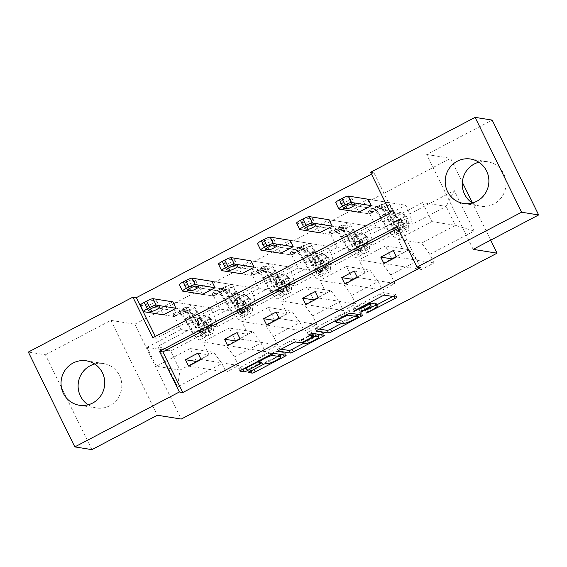 <?xml version="1.0" encoding="UTF-8"?>
<svg xmlns="http://www.w3.org/2000/svg" width="567" height="567" viewBox="0 0 567 567"><rect width="100%" height="100%" fill="white"/><g stroke="black" fill="none" stroke-linecap="round" stroke-linejoin="round"><path stroke-width="0.43" stroke-dasharray="2.83 2.13" d="M376.056 303.416A9.058 1.276 153.9 0 1 370.067 307.746L365.375 310.468L367.622 309.667L376.764 304.869M392.747 296.47L393.739 295.953A2.828 0.397 153.9 0 0 395.61 294.599A2.828 0.397 153.9 0 0 395.525 294.549L383.462 292.622A2.828 0.397 153.9 0 0 380.337 293.805L354.219 307.527L352.965 308.505L358.535 305.904L359.542 307.952M358.535 305.904A9.058 1.276 153.9 0 1 368.55 302.112L369.556 302.275A9.058 1.276 153.9 0 1 369.819 302.417A9.058 1.276 153.9 0 1 363.83 306.747L359.138 309.469L364.772 306.896L365.772 308.944M94.682 364A22.489 21.837 99.1 0 1 103.506 363.553A22.489 21.837 99.1 0 1 121.558 382.179A22.489 21.837 99.1 0 1 109.75 405.759A22.489 21.837 99.1 0 1 96.404 407.971A22.489 21.837 99.1 0 1 88.161 404.795M478.839 162.205A22.489 21.837 99.1 0 1 487.663 161.758A22.489 21.837 99.1 0 1 505.714 180.384A22.489 21.837 99.1 0 1 493.907 203.964A22.489 21.837 99.1 0 1 480.561 206.175A22.489 21.837 99.1 0 1 472.318 203M91.889 449.631L45.417 354.779L28.35 352.05M196.501 361.477L190.158 348.528L213.78 352.305L179.973 370.067L177.599 386.814L221.924 363.532L226.127 372.122L188.584 366.112M190.158 348.528L156.35 366.289L179.973 370.067L170.681 351.093L204.489 333.339L180.866 329.555L174.523 316.613L163.466 314.841L160.326 308.434L172.843 301.857L210.392 307.86L214.602 316.45L241.145 302.509L236.935 293.919L249.459 287.341L253.669 295.931L280.211 281.983L276.001 273.393L288.525 266.816L292.735 275.406L319.278 261.465L315.068 252.875L327.591 246.298L331.801 254.888L358.344 240.94L354.141 232.35L366.658 225.772L370.868 234.362L397.41 220.421L393.207 211.831L405.724 205.254L409.934 213.844L454.259 190.555L446.151 206.395L455.443 225.361L421.635 243.123L429.779 254.349L433.982 262.939L421.465 269.516L383.916 263.506M213.78 352.305L221.924 363.532M45.417 354.779L110.905 320.376L134.797 324.204L181.27 419.056M134.797 324.204L450.588 158.321L462.339 182.298M490.675 240.153L472.46 202.958M235.567 340.951L229.224 328.01L252.847 331.787L226.304 345.728L234.44 356.955L238.65 365.545L226.127 372.122M234.44 356.955L260.99 343.014L265.193 351.597L227.65 345.594M274.634 320.433L268.29 307.484L291.913 311.262L265.37 325.21L273.507 336.437L277.717 345.019L265.193 351.597M273.507 336.437L300.056 322.488L304.259 331.078L266.717 325.068M313.7 299.908L307.357 286.966L330.979 290.743L304.436 304.685L312.58 315.911L316.783 324.501L304.259 331.078M312.58 315.911L339.123 301.97L343.333 310.56L305.783 304.55M352.766 279.389L346.423 266.44L370.045 270.218L343.503 284.166L351.646 295.393L355.849 303.983L343.333 310.56M351.646 295.393L378.189 281.445L382.399 290.035L344.849 284.032M391.832 258.864L385.489 245.922L409.112 249.7L382.569 263.641L390.713 274.867L394.916 283.457L382.399 290.035M390.713 274.867L417.255 260.926L421.465 269.516M429.779 254.349L474.104 231.067L454.259 190.555M210.392 307.86L197.869 314.437L202.079 323.027L157.754 346.309L177.599 386.814M219.932 309.036L193.39 322.977L217.005 326.762L243.555 312.814L219.932 309.036L213.589 296.087L202.532 294.323L199.393 287.908L211.909 281.331L249.459 287.341M298.065 267.993L271.522 281.934L295.138 285.718L321.687 271.77L298.065 267.993L291.721 255.044L280.665 253.279L277.525 246.865L290.042 240.288L327.591 246.298M376.197 226.949L349.655 240.897L373.277 244.675L399.82 230.726L376.197 226.949L369.854 214L358.798 212.235L355.658 205.821L368.181 199.244L405.724 205.254M155.315 336.444L156.223 338.308L393.881 213.468L373.972 172.836L371.47 174.147M337.131 247.474L310.588 261.415L334.204 265.193L360.754 251.252L337.131 247.474L330.788 234.525L319.731 232.753L316.592 226.346L329.108 219.769L366.658 225.772M258.999 288.511L232.456 302.459L256.071 306.237L282.621 292.296L258.999 288.511L252.655 275.569L241.599 273.797L238.459 267.39L250.975 260.813L288.525 266.816M217.005 326.762L214.602 316.45M243.555 312.814L241.145 302.509M229.224 328.01L202.681 341.951L226.304 345.728M252.847 331.787L260.99 343.014M256.071 306.237L253.669 295.931M282.621 292.296L280.211 281.983M268.29 307.484L241.748 321.432L265.37 325.21M291.913 311.262L300.056 322.488M295.138 285.718L292.735 275.406M321.687 271.77L319.278 261.465M307.357 286.966L280.814 300.907L304.436 304.685M330.979 290.743L339.123 301.97M334.204 265.193L331.801 254.888M360.754 251.252L358.344 240.94M346.423 266.44L319.88 280.389L343.503 284.166M370.045 270.218L378.189 281.445M373.277 244.675L370.868 234.362M399.82 230.726L397.41 220.421M385.489 245.922L358.946 259.863L382.569 263.641M409.112 249.7L417.255 260.926M412.344 224.149L388.721 220.372L422.528 202.61L446.151 206.395L412.344 224.149L409.934 213.844M373.972 172.836L370.563 172.29M473.161 249.352L426.696 154.493L492.177 120.098M426.696 154.493L450.588 158.321M156.35 366.289L147.059 347.316L170.681 351.093L157.754 346.309M422.528 202.61L431.82 221.584L398.013 239.345L421.635 243.123M431.82 221.584L455.443 225.361L474.104 231.067M147.059 347.316L180.866 329.555M193.39 322.977L187.046 310.036L174.523 316.613M232.456 302.459L226.113 289.51L213.589 296.087M271.522 281.934L265.179 268.992L252.655 275.569M310.588 261.415L304.245 248.466L291.721 255.044M349.655 240.897L343.311 227.948L330.788 234.525M388.721 220.372L382.378 207.423L369.854 214M393.3 250.522L404.356 252.287L398.013 239.345M404.356 252.287L396.248 256.546M354.233 271.04L365.29 272.812L358.946 259.863M365.29 272.812L357.182 277.072M315.16 291.566L326.223 293.33L319.88 280.389M326.223 293.33L318.115 297.59M276.094 312.084L287.157 313.856L280.814 300.907M287.157 313.856L279.049 318.115M237.027 332.609L248.091 334.374L241.748 321.432M248.091 334.374L239.983 338.634M197.961 353.128L209.025 354.899L202.681 341.951M209.025 354.899L200.916 359.159M420.445 267.688L400.536 227.055L398.034 228.366M400.536 227.055L397.12 226.509M393.881 213.468L390.465 212.923M156.223 338.308L152.814 337.762M204.489 333.339L202.079 323.027M355.658 205.821L393.207 211.831M382.378 207.423L371.321 205.658L381.541 207.295L381.222 205.906A6.265 1.212 -117.7 0 1 381.286 204.467A6.265 1.212 -117.7 0 1 381.471 204.446L388.792 205.615A6.776 1.311 62.3 0 1 392.492 210.272L395.44 215.552A22.056 4.281 -117.7 0 0 408.148 230.62L403.392 233.115A22.056 4.281 -117.7 0 1 390.677 218.047L395.44 215.552M433.982 262.939L396.439 256.929M316.592 226.346L354.141 232.35M343.311 227.948L332.248 226.176L342.475 227.814L342.156 226.431A6.265 1.212 -117.7 0 1 342.22 224.993A6.265 1.212 -117.7 0 1 342.404 224.964L349.726 226.141A6.776 1.311 62.3 0 1 353.425 230.79L356.374 236.07A22.056 4.281 -117.7 0 0 369.082 251.138L364.326 253.64A22.056 4.281 -117.7 0 1 351.611 238.572L356.374 236.07M394.916 283.457L357.373 277.454M277.525 246.865L315.068 252.875M304.245 248.466L293.182 246.702L303.409 248.332L303.09 246.95A6.265 1.212 -117.7 0 1 303.154 245.511A6.265 1.212 -117.7 0 1 303.338 245.49L310.659 246.659A6.776 1.311 62.3 0 1 314.359 251.316L317.307 256.589A22.056 4.281 -117.7 0 0 330.015 271.657L325.252 274.159A22.056 4.281 -117.7 0 1 312.545 259.091L317.307 256.589M355.849 303.983L318.3 297.973M238.459 267.39L276.001 273.393M265.179 268.992L254.115 267.22L264.342 268.857L264.024 267.475A6.265 1.212 -117.7 0 1 264.087 266.036A6.265 1.212 -117.7 0 1 264.272 266.008L271.593 267.177A6.776 1.311 62.3 0 1 275.293 271.834L278.234 277.114A22.056 4.281 -117.7 0 0 290.949 292.182L286.186 294.684A22.056 4.281 -117.7 0 1 273.478 279.616L278.234 277.114M316.783 324.501L279.233 318.491M199.393 287.908L236.935 293.919M226.113 289.51L215.049 287.745L225.276 289.376L224.957 287.993A6.265 1.212 -117.7 0 1 225.021 286.555A6.265 1.212 -117.7 0 1 225.205 286.533L232.527 287.703A6.776 1.311 62.3 0 1 236.226 292.359L239.168 297.632A22.056 4.281 -117.7 0 0 251.883 312.7L247.12 315.202A22.056 4.281 -117.7 0 1 234.412 300.134L239.168 297.632M277.717 345.019L240.167 339.016M160.326 308.434L197.869 314.437M187.046 310.036L175.983 308.264L186.21 309.901L185.891 308.519A6.265 1.212 -117.7 0 1 185.955 307.08A6.265 1.212 -117.7 0 1 186.139 307.052L193.453 308.221A6.776 1.311 62.3 0 1 197.16 312.878L200.101 318.158A22.056 4.281 -117.7 0 0 212.816 333.226L208.054 335.728A22.056 4.281 -117.7 0 1 195.346 320.66L200.101 318.158M238.65 365.545L201.101 359.535M110.905 320.376L157.371 415.235M370.683 304.181A9.058 1.276 153.9 0 0 364.772 306.896M358.457 314.479L359.45 313.962A2.828 0.397 153.9 0 0 361.321 312.608A2.828 0.397 153.9 0 0 361.236 312.566L349.173 310.638A2.828 0.397 153.9 0 0 346.047 311.822L317.038 327.053A2.828 0.397 153.9 0 0 315.167 328.406A2.828 0.397 153.9 0 0 315.252 328.456L319.285 329.101M341.866 323.197L357.465 315.004M357.09 314.267L346.472 312.559L340.717 315.259A9.058 1.276 153.9 0 0 334.728 319.59A9.058 1.276 153.9 0 0 334.998 319.738L342.234 320.894A9.058 1.276 153.9 0 0 352.242 317.109L357.104 314.352M312.445 333.318A2.828 0.397 153.9 0 0 312.403 333.304L307.25 332.453L310.751 330.681L323.013 332.645A2.828 0.397 153.9 0 1 323.098 332.687A2.828 0.397 153.9 0 1 321.227 334.041L320.235 334.558M318.342 335.558L303.643 343.276M281.062 349.18L277.029 348.535L278.213 350.959M312.488 333.346A2.828 0.397 153.9 0 1 310.61 334.7L302.381 339.031A2.828 0.397 153.9 0 1 299.248 340.214L294.358 339.427A2.828 0.397 153.9 0 0 291.232 340.611L278.815 347.132A2.828 0.397 153.9 0 0 276.944 348.485A2.828 0.397 153.9 0 0 277.029 348.535M312.906 334.204A2.828 0.397 153.9 0 0 311.552 334.849L303.317 339.179A2.828 0.397 153.9 0 0 301.446 340.533A2.828 0.397 153.9 0 0 301.531 340.576L304.323 341.022A7.569 1.07 153.9 0 0 312.041 338.194A7.569 1.07 153.9 0 0 317.704 334.239M317.548 334.133A7.569 1.07 153.9 0 0 317.477 334.119L314.678 333.665A2.828 0.397 153.9 0 0 314.621 333.665M279.51 354.325A7.569 1.07 153.9 0 1 273.847 358.28A7.569 1.07 153.9 0 1 266.136 361.108L264.81 360.895A2.828 0.397 153.9 0 0 261.685 362.079L249.267 368.6A2.828 0.397 153.9 0 0 247.396 369.953A2.828 0.397 153.9 0 0 247.481 370.003L250.869 370.542A2.828 0.397 153.9 0 0 253.371 369.67M279.361 354.219A7.569 1.07 153.9 0 0 279.29 354.198L271.345 352.929A7.569 1.07 153.9 0 0 263.634 355.757A7.569 1.07 153.9 0 0 257.971 359.712A7.569 1.07 153.9 0 0 258.198 359.839L259.452 362.398M258.786 361.37A2.828 0.397 153.9 0 0 260.303 360.208A2.828 0.397 153.9 0 0 260.225 360.165L258.198 359.839M282.012 354.637L283.004 354.12A2.828 0.397 153.9 0 0 284.875 352.766A2.828 0.397 153.9 0 0 284.79 352.724L272.727 350.796A2.828 0.397 153.9 0 0 269.601 351.979L240.592 367.21A2.828 0.397 153.9 0 0 238.721 368.564A2.828 0.397 153.9 0 0 238.806 368.614L242.839 369.259M263.563 364.333L280.148 355.622M393.774 216.233L392.888 216.091L392.896 222.533L393.781 222.675L393.774 216.233L401.287 212.285L406.305 216.098L405.419 215.956A3.891 0.758 -117.7 0 1 406.355 218.656L406.936 225.078A18.307 3.551 -117.7 0 1 406.404 227.296A18.307 3.551 -117.7 0 1 395.851 214.794L391.095 217.289L388.154 212.008A10.525 2.041 62.3 0 0 382.399 204.786L381.293 204.609L379.38 205.332L378.239 206.154L379.394 206.36A10.525 2.041 -117.7 0 1 385.149 213.589L388.09 218.869L383.335 221.371L380.393 216.091A10.525 2.041 62.3 0 0 374.638 208.862L335.848 202.653A5.769 0.815 -26.1 0 1 335.678 202.561M393.781 222.675A7.64 1.481 -117.7 0 1 395.688 228.097L396.269 234.525A22.056 4.281 -117.7 0 1 395.624 237.197A22.056 4.281 -117.7 0 1 382.916 222.129L387.672 219.627L384.731 214.347A6.776 1.311 62.3 0 0 381.024 209.691L379.869 209.492L381.01 208.663L382.923 207.94L384.029 208.117A6.776 1.311 -117.7 0 1 387.736 212.767L390.677 218.047M406.305 216.098A7.64 1.481 -117.7 0 1 408.212 221.52L408.786 227.948A22.056 4.281 -117.7 0 1 408.148 230.62M395.851 214.794L392.91 209.514A10.525 2.041 62.3 0 0 387.155 202.284L368.181 199.244M392.896 222.533A3.891 0.758 -117.7 0 1 393.838 225.234L394.412 231.655A18.307 3.551 -117.7 0 1 393.881 233.873A18.307 3.551 -117.7 0 1 383.335 221.371M382.916 222.129L379.975 216.849A6.776 1.311 62.3 0 0 376.268 212.193L368.947 211.023A6.265 1.212 62.3 0 0 368.763 211.044A6.265 1.212 62.3 0 0 368.699 212.483L369.025 213.872L358.798 212.235M392.888 216.091L400.401 212.143L401.287 212.285M405.419 215.956L400.401 212.143M387.672 219.627A22.056 4.281 62.3 0 0 400.387 234.695A22.056 4.281 62.3 0 0 401.025 232.023L400.444 225.595A7.64 1.481 62.3 0 0 399.402 222.087L399.537 220.428L400.394 219.698L401.486 219.656L402.407 220.506A7.64 1.481 -117.7 0 1 403.449 224.022L404.03 230.443A22.056 4.281 -117.7 0 1 403.392 233.115M391.095 217.289A18.307 3.551 62.3 0 0 401.649 229.798A18.307 3.551 62.3 0 0 402.18 227.58L401.599 221.151A3.891 0.758 62.3 0 0 401.422 220.35L400.352 219.457L398.417 221.924A3.891 0.758 -117.7 0 1 398.594 222.732L399.175 229.16A18.307 3.551 -117.7 0 1 398.644 231.379A18.307 3.551 -117.7 0 1 388.09 218.869M348.57 197.656A4.614 0.652 153.9 0 0 343.871 199.378A4.614 0.652 153.9 0 0 340.42 201.788A4.614 0.652 153.9 0 0 340.554 201.866L343.836 202.391A4.614 0.652 153.9 0 0 348.535 200.661A4.614 0.652 153.9 0 0 351.987 198.252A4.614 0.652 153.9 0 0 351.845 198.181L348.57 197.656L351.71 204.063M369.025 213.872L381.541 207.295M354.708 236.751L353.822 236.609L353.829 243.052L354.715 243.193L354.708 236.751L362.221 232.81L367.239 236.616L366.353 236.474A3.891 0.758 -117.7 0 1 367.288 239.175L367.87 245.603A18.307 3.551 -117.7 0 1 367.338 247.822A18.307 3.551 -117.7 0 1 356.785 235.312L352.029 237.814L349.088 232.534A10.525 2.041 62.3 0 0 343.333 225.305L342.227 225.127L340.313 225.85L339.172 226.68L340.328 226.885A10.525 2.041 -117.7 0 1 346.083 234.114L349.024 239.387L344.268 241.889L341.32 236.609A10.525 2.041 62.3 0 0 335.572 229.38L296.782 223.178A5.769 0.815 -26.1 0 1 296.605 223.086M354.715 243.193A7.64 1.481 -117.7 0 1 356.622 248.615L357.196 255.044A22.056 4.281 -117.7 0 1 356.558 257.716A22.056 4.281 -117.7 0 1 343.85 242.648L348.606 240.146L345.664 234.873A6.776 1.311 62.3 0 0 341.958 230.216L340.802 230.011L341.944 229.181L343.857 228.458L344.963 228.636A6.776 1.311 -117.7 0 1 348.67 233.292L351.611 238.572M367.239 236.616A7.64 1.481 -117.7 0 1 369.145 242.038L369.719 248.466A22.056 4.281 -117.7 0 1 369.082 251.138M356.785 235.312L353.843 230.032A10.525 2.041 62.3 0 0 348.088 222.803L329.108 219.769M353.829 243.052A3.891 0.758 -117.7 0 1 354.772 245.752L355.346 252.18A18.307 3.551 -117.7 0 1 354.814 254.399A18.307 3.551 -117.7 0 1 344.268 241.889M343.85 242.648L340.909 237.367A6.776 1.311 62.3 0 0 337.202 232.718L329.881 231.542A6.265 1.212 62.3 0 0 329.696 231.57A6.265 1.212 62.3 0 0 329.633 233.009L329.959 234.391L319.731 232.753M353.822 236.609L361.335 232.668L362.221 232.81M366.353 236.474L361.335 232.668M348.606 240.146A22.056 4.281 62.3 0 0 361.321 255.214A22.056 4.281 62.3 0 0 361.959 252.542L361.377 246.121A7.64 1.481 62.3 0 0 360.336 242.605L360.47 240.947L361.328 240.217L362.419 240.174L363.341 241.025A7.64 1.481 -117.7 0 1 364.383 244.54L364.964 250.968A22.056 4.281 -117.7 0 1 364.326 253.64M352.029 237.814A18.307 3.551 62.3 0 0 362.582 250.316A18.307 3.551 62.3 0 0 363.107 248.098L362.533 241.677A3.891 0.758 62.3 0 0 362.356 240.869L361.278 239.976L359.35 242.449A3.891 0.758 -117.7 0 1 359.528 243.257L360.102 249.678A18.307 3.551 -117.7 0 1 359.577 251.897A18.307 3.551 -117.7 0 1 349.024 239.387M309.504 218.175A4.614 0.652 153.9 0 0 304.805 219.897A4.614 0.652 153.9 0 0 301.353 222.314A4.614 0.652 153.9 0 0 301.488 222.384L304.77 222.909A4.614 0.652 153.9 0 0 309.469 221.187A4.614 0.652 153.9 0 0 312.92 218.777A4.614 0.652 153.9 0 0 312.778 218.699L309.504 218.175L312.644 224.589M329.959 234.391L342.475 227.814M315.642 257.276L314.756 257.135L314.763 263.577L315.649 263.719L315.642 257.276L323.155 253.329L328.173 257.142L327.287 257A3.891 0.758 -117.7 0 1 328.222 259.7L328.803 266.121A18.307 3.551 -117.7 0 1 328.272 268.34A18.307 3.551 -117.7 0 1 317.718 255.837L312.963 258.332L310.021 253.052A10.525 2.041 62.3 0 0 304.266 245.823L303.161 245.646L301.247 246.376L300.106 247.198L301.261 247.403A10.525 2.041 -117.7 0 1 307.016 254.633L309.958 259.913L305.202 262.415L302.254 257.135A10.525 2.041 62.3 0 0 296.506 249.905L257.709 243.697A5.769 0.815 -26.1 0 1 257.538 243.604M315.649 263.719A7.64 1.481 -117.7 0 1 317.555 269.141L318.13 275.562A22.056 4.281 -117.7 0 1 317.492 278.241A22.056 4.281 -117.7 0 1 304.784 263.173L309.539 260.671L306.598 255.391A6.776 1.311 62.3 0 0 302.891 250.734L301.736 250.529L302.877 249.707L304.791 248.984L305.897 249.161A6.776 1.311 -117.7 0 1 309.603 253.81L312.545 259.091M328.173 257.142A7.64 1.481 -117.7 0 1 330.079 262.564L330.653 268.985A22.056 4.281 -117.7 0 1 330.015 271.657M317.718 255.837L314.777 250.557A10.525 2.041 62.3 0 0 309.022 243.328L290.042 240.288M314.763 263.577A3.891 0.758 -117.7 0 1 315.706 266.277L316.28 272.699A18.307 3.551 -117.7 0 1 315.748 274.917A18.307 3.551 -117.7 0 1 305.202 262.415M304.784 263.173L301.842 257.893A6.776 1.311 62.3 0 0 298.136 253.236L290.814 252.067A6.265 1.212 62.3 0 0 290.63 252.088A6.265 1.212 62.3 0 0 290.566 253.527L290.892 254.916L280.665 253.279M314.756 257.135L322.269 253.187L323.155 253.329M327.287 257L322.269 253.187M309.539 260.671A22.056 4.281 62.3 0 0 322.247 275.739A22.056 4.281 62.3 0 0 322.892 273.067L322.311 266.639A7.64 1.481 62.3 0 0 321.269 263.131L321.184 262.004L322.254 260.735L323.353 260.7L324.274 261.55A7.64 1.481 -117.7 0 1 325.316 265.058L325.897 271.487A22.056 4.281 -117.7 0 1 325.252 274.159M312.963 258.332A18.307 3.551 62.3 0 0 323.509 270.842A18.307 3.551 62.3 0 0 324.041 268.623L323.466 262.195A3.891 0.758 62.3 0 0 323.289 261.394L322.212 260.501L320.284 262.968A3.891 0.758 -117.7 0 1 320.461 263.775L321.035 270.204A18.307 3.551 -117.7 0 1 320.504 272.422A18.307 3.551 -117.7 0 1 309.958 259.913M270.438 238.7A4.614 0.652 153.9 0 0 265.739 240.422A4.614 0.652 153.9 0 0 262.287 242.832A4.614 0.652 153.9 0 0 262.422 242.91L265.703 243.434A4.614 0.652 153.9 0 0 270.402 241.705A4.614 0.652 153.9 0 0 273.847 239.295A4.614 0.652 153.9 0 0 273.712 239.224L270.438 238.7L273.577 245.107M290.892 254.916L303.409 248.332M276.576 277.795L275.69 277.653L275.697 284.095L276.583 284.237L276.576 277.795L284.088 273.847L289.106 277.66L288.22 277.518A3.891 0.758 -117.7 0 1 289.156 280.218L289.737 286.647A18.307 3.551 -117.7 0 1 289.205 288.865A18.307 3.551 -117.7 0 1 278.652 276.356L273.896 278.858L270.955 273.577A10.525 2.041 62.3 0 0 265.2 266.348L264.094 266.171L262.181 266.894L261.04 267.723L262.195 267.929A10.525 2.041 -117.7 0 1 267.95 275.158L270.891 280.431L266.136 282.933L263.187 277.653A10.525 2.041 62.3 0 0 257.439 270.424L218.642 264.222A5.769 0.815 -26.1 0 1 218.472 264.123M276.583 284.237A7.64 1.481 -117.7 0 1 278.489 289.659L279.063 296.087A22.056 4.281 -117.7 0 1 278.425 298.759A22.056 4.281 -117.7 0 1 265.717 283.691L270.473 281.189L267.532 275.916A6.776 1.311 62.3 0 0 263.825 271.26L262.67 271.054L263.811 270.225L265.725 269.502L266.83 269.679A6.776 1.311 -117.7 0 1 270.537 274.336L273.478 279.616M289.106 277.66A7.64 1.481 -117.7 0 1 291.013 283.082L291.587 289.51A22.056 4.281 -117.7 0 1 290.949 292.182M278.652 276.356L275.711 271.076A10.525 2.041 62.3 0 0 269.956 263.846L250.975 260.813M275.697 284.095A3.891 0.758 -117.7 0 1 276.639 286.796L277.213 293.224A18.307 3.551 -117.7 0 1 276.682 295.442A18.307 3.551 -117.7 0 1 266.136 282.933M265.717 283.691L262.776 278.411A6.776 1.311 62.3 0 0 259.069 273.762L251.748 272.585A6.265 1.212 62.3 0 0 251.564 272.614A6.265 1.212 62.3 0 0 251.5 274.052L251.826 275.434L241.599 273.797M275.69 277.653L283.202 273.705L284.088 273.847M288.22 277.518L283.202 273.705M270.473 281.189A22.056 4.281 62.3 0 0 283.181 296.257A22.056 4.281 62.3 0 0 283.826 293.586L283.245 287.164A7.64 1.481 62.3 0 0 282.203 283.649L282.338 281.99L283.188 281.26L284.287 281.218L285.208 282.068A7.64 1.481 -117.7 0 1 286.25 285.584L286.831 292.012A22.056 4.281 -117.7 0 1 286.186 294.684M273.896 278.858A18.307 3.551 62.3 0 0 284.443 291.36A18.307 3.551 62.3 0 0 284.974 289.142L284.4 282.72A3.891 0.758 62.3 0 0 284.223 281.912L283.146 281.019L281.218 283.493A3.891 0.758 -117.7 0 1 281.395 284.294L281.969 290.722A18.307 3.551 -117.7 0 1 281.438 292.941A18.307 3.551 -117.7 0 1 270.891 280.431M231.371 259.218A4.614 0.652 153.9 0 0 226.672 260.94A4.614 0.652 153.9 0 0 223.221 263.357A4.614 0.652 153.9 0 0 223.355 263.428L226.637 263.953A4.614 0.652 153.9 0 0 231.336 262.23A4.614 0.652 153.9 0 0 234.781 259.821A4.614 0.652 153.9 0 0 234.646 259.743L231.371 259.218L234.511 265.625M251.826 275.434L264.342 268.857M237.509 298.32L236.623 298.178L236.63 304.621L237.516 304.762L237.509 298.32L245.022 294.372L250.04 298.185L249.154 298.044A3.891 0.758 -117.7 0 1 250.09 300.744L250.671 307.165A18.307 3.551 -117.7 0 1 250.139 309.384A18.307 3.551 -117.7 0 1 239.586 296.874L234.83 299.376L231.889 294.096A10.525 2.041 62.3 0 0 226.134 286.867L225.028 286.689L223.114 287.412L221.966 288.242L223.129 288.447A10.525 2.041 -117.7 0 1 228.884 295.676L231.825 300.957L227.069 303.451L224.121 298.178A10.525 2.041 62.3 0 0 218.366 290.949L179.576 284.74A5.769 0.815 -26.1 0 1 179.406 284.648M237.516 304.762A7.64 1.481 -117.7 0 1 239.423 310.184L239.997 316.606A22.056 4.281 -117.7 0 1 239.359 319.278A22.056 4.281 -117.7 0 1 226.651 304.21L231.407 301.715L228.466 296.435A6.776 1.311 62.3 0 0 224.759 291.778L223.604 291.573L224.745 290.751L226.658 290.028L227.764 290.205A6.776 1.311 -117.7 0 1 231.471 294.854L234.412 300.134M250.04 298.185A7.64 1.481 -117.7 0 1 251.939 303.607L252.521 310.029A22.056 4.281 -117.7 0 1 251.883 312.7M239.586 296.874L236.645 291.601A10.525 2.041 62.3 0 0 230.889 284.372L211.909 281.331M236.63 304.621A3.891 0.758 -117.7 0 1 237.566 307.321L238.147 313.742A18.307 3.551 -117.7 0 1 237.616 315.961A18.307 3.551 -117.7 0 1 227.069 303.451M226.651 304.21L223.71 298.937A6.776 1.311 62.3 0 0 220.003 294.28L212.682 293.111A6.265 1.212 62.3 0 0 212.497 293.132A6.265 1.212 62.3 0 0 212.434 294.571L212.76 295.953L202.532 294.323M236.623 298.178L244.136 294.23L245.022 294.372M249.154 298.044L244.136 294.23M231.407 301.715A22.056 4.281 62.3 0 0 244.115 316.783A22.056 4.281 62.3 0 0 244.76 314.111L244.179 307.683A7.64 1.481 62.3 0 0 243.137 304.174L243.052 303.047L244.122 301.779L245.22 301.743L246.142 302.594A7.64 1.481 -117.7 0 1 247.184 306.102L247.765 312.53A22.056 4.281 -117.7 0 1 247.12 315.202M234.83 299.376A18.307 3.551 62.3 0 0 245.376 311.885A18.307 3.551 62.3 0 0 245.908 309.667L245.334 303.239A3.891 0.758 62.3 0 0 245.157 302.438L244.079 301.545L242.152 304.011A3.891 0.758 -117.7 0 1 242.329 304.819L242.903 311.248A18.307 3.551 -117.7 0 1 242.371 313.466A18.307 3.551 -117.7 0 1 231.825 300.957M192.305 279.744A4.614 0.652 153.9 0 0 187.606 281.466A4.614 0.652 153.9 0 0 184.155 283.876A4.614 0.652 153.9 0 0 184.289 283.954L187.564 284.478A4.614 0.652 153.9 0 0 192.263 282.749A4.614 0.652 153.9 0 0 195.714 280.339A4.614 0.652 153.9 0 0 195.58 280.268L192.305 279.744L195.445 286.151M212.76 295.953L225.276 289.376M198.443 318.838L197.557 318.697L197.564 325.139L198.45 325.281L198.443 318.838L205.956 314.891L210.974 318.704L210.088 318.562A3.891 0.758 -117.7 0 1 211.023 321.262L211.604 327.691A18.307 3.551 -117.7 0 1 211.073 329.909A18.307 3.551 -117.7 0 1 200.52 317.4L195.764 319.901L192.823 314.621A10.525 2.041 62.3 0 0 187.067 307.392L185.962 307.215L184.048 307.938L182.9 308.767L184.062 308.972A10.525 2.041 -117.7 0 1 189.817 316.202L192.759 321.475L187.996 323.977L185.055 318.697A10.525 2.041 62.3 0 0 179.3 311.467L140.51 305.266A5.769 0.815 -26.1 0 1 140.34 305.166M198.45 325.281A7.64 1.481 -117.7 0 1 200.357 330.703L200.931 337.131A22.056 4.281 -117.7 0 1 200.293 339.803A22.056 4.281 -117.7 0 1 187.585 324.735L192.341 322.233L189.399 316.953A6.776 1.311 62.3 0 0 185.692 312.304L184.537 312.098L185.678 311.269L187.592 310.546L188.698 310.723A6.776 1.311 -117.7 0 1 192.404 315.38L195.346 320.66M210.974 318.704A7.64 1.481 -117.7 0 1 212.873 324.126L213.454 330.554A22.056 4.281 -117.7 0 1 212.816 333.226M200.52 317.4L197.578 312.119A10.525 2.041 62.3 0 0 191.823 304.89L172.843 301.857M197.564 325.139A3.891 0.758 -117.7 0 1 198.5 327.839L199.081 334.268A18.307 3.551 -117.7 0 1 198.549 336.486A18.307 3.551 -117.7 0 1 187.996 323.977M187.585 324.735L184.636 319.455A6.776 1.311 62.3 0 0 180.937 314.798L173.615 313.629A6.265 1.212 62.3 0 0 173.431 313.657A6.265 1.212 62.3 0 0 173.367 315.096L173.686 316.478L163.466 314.841M197.557 318.697L205.07 314.749L205.956 314.891M210.088 318.562L205.07 314.749M192.341 322.233A22.056 4.281 62.3 0 0 205.048 337.301A22.056 4.281 62.3 0 0 205.693 334.629L205.112 328.208A7.64 1.481 62.3 0 0 204.07 324.693L204.205 323.034L205.056 322.304L206.154 322.262L207.075 323.112A7.64 1.481 -117.7 0 1 208.117 326.627L208.699 333.049A22.056 4.281 -117.7 0 1 208.054 335.728M195.764 319.901A18.307 3.551 62.3 0 0 206.31 332.404A18.307 3.551 62.3 0 0 206.842 330.185L206.268 323.764A3.891 0.758 62.3 0 0 206.09 322.956L205.013 322.063L203.085 324.537A3.891 0.758 -117.7 0 1 203.262 325.338L203.837 331.766A18.307 3.551 -117.7 0 1 203.305 333.984A18.307 3.551 -117.7 0 1 192.759 321.475M153.239 300.262A4.614 0.652 153.9 0 0 148.54 301.984A4.614 0.652 153.9 0 0 145.088 304.394A4.614 0.652 153.9 0 0 145.223 304.472L148.497 304.996A4.614 0.652 153.9 0 0 153.196 303.274A4.614 0.652 153.9 0 0 156.648 300.864A4.614 0.652 153.9 0 0 156.513 300.786L153.239 300.262L156.379 306.669M173.686 316.478L186.21 309.901M367.622 309.667L368.628 311.722M355.155 307.675L356.161 309.731M361.392 308.675L362.398 310.723M370.067 307.746L371.321 310.305M360.449 308.526L361.711 311.085M363.83 306.747L365.084 309.313M368.55 302.112L368.982 302.998M354.219 307.527L355.474 310.092M380.337 293.805L381.591 296.371M383.462 292.622L384.724 295.187M395.525 294.549L396.78 297.115M393.739 295.953L394.1 296.683M366.686 309.518L367.94 312.084M315.252 328.456L316.443 330.88M317.038 327.053L318.3 329.618M346.047 311.822L347.302 314.38M349.173 310.638L350.427 313.197M361.236 312.566L362.49 315.132M359.45 313.962L359.811 314.699M355.807 315.231L357.061 317.796M346.472 312.559L347.351 314.359M344.282 313.388L345.289 315.443M340.717 315.259L341.724 317.314M334.998 319.738L336.252 322.297M342.234 320.894L343.489 323.459M352.242 317.109L353.496 319.668M321.227 334.041L321.588 334.778M278.815 347.132L280.07 349.697M291.232 340.611L292.487 343.177M294.358 339.427L295.613 341.993M299.248 340.214L300.503 342.773M302.381 339.031L303.636 341.589M310.61 334.7L311.871 337.266M307.307 332.489L308.519 334.955M310.751 330.681L312.006 333.247M323.013 332.645L324.267 335.21M304.323 341.022L305.585 343.588M311.552 334.849L312.552 336.89M303.317 339.179L304.323 341.228M301.531 340.576L302.785 343.141M249.267 368.6L250.529 371.165M261.685 362.079L262.939 364.645M264.81 360.895L266.072 363.461M266.136 361.108L267.39 363.674M271.345 352.929L271.891 354.035M260.225 360.165L261.479 362.724M238.806 368.614L239.99 371.038M240.592 367.21L241.847 369.776M269.601 351.979L270.856 354.538M272.727 350.796L273.981 353.354M284.79 352.724L286.044 355.282M283.004 354.12L283.358 354.857M250.869 370.542L251.039 370.896M247.481 370.003L248.672 372.42M382.923 207.94L381.293 204.609M338.988 209.067L335.848 202.653M393.781 222.512L406.185 215.999M405.292 215.857L392.896 222.37M404.03 230.443L408.786 227.948M406.936 225.078L402.18 227.58M384.029 208.117L388.792 205.615M368.947 211.023L381.471 204.446M376.268 212.193L381.024 209.691M387.155 202.284L382.399 204.786M379.394 206.36L374.638 208.862M387.736 212.767L392.492 210.272M379.975 216.849L384.731 214.347M392.91 209.514L388.154 212.008M385.149 213.589L380.393 216.091M396.269 234.525L401.025 232.023M399.175 229.16L394.412 231.655M403.449 224.022L408.212 221.52M406.355 218.656L401.599 221.151M395.688 228.097L400.444 225.595M398.594 222.732L393.838 225.234M368.699 212.483L381.222 205.906M340.554 201.866L343.588 208.046M351.845 198.181L354.985 204.588M343.836 202.391L345.813 206.431M401.422 220.35L402.407 220.506M398.417 221.924L399.402 222.087M379.918 209.514L378.288 206.182M343.857 228.458L342.227 225.127M299.922 229.585L296.782 223.178M354.715 243.037L367.111 236.524M366.225 236.382L353.829 242.896M364.964 250.968L369.719 248.466M367.87 245.603L363.107 248.098M344.963 228.636L349.726 226.141M329.881 231.542L342.404 224.964M337.202 232.718L341.958 230.216M348.088 222.803L343.333 225.305M340.328 226.885L335.572 229.38M348.67 233.292L353.425 230.79M340.909 237.367L345.664 234.873M353.843 230.032L349.088 232.534M346.083 234.114L341.32 236.609M357.196 255.044L361.959 252.542M360.102 249.678L355.346 252.18M364.383 244.54L369.145 242.038M367.288 239.175L362.533 241.677M356.622 248.615L361.377 246.121M359.528 243.257L354.772 245.752M329.633 233.009L342.156 226.431M301.488 222.384L304.514 228.565M312.778 218.699L315.918 225.106M304.77 222.909L306.747 226.949M362.356 240.869L363.341 241.025M359.35 242.449L360.336 242.605M340.852 230.039L339.222 226.708M304.791 248.984L303.161 245.646M260.848 250.104L257.709 243.697M315.649 263.556L328.045 257.042M327.159 256.901L314.763 263.414M325.897 271.487L330.653 268.985M328.803 266.121L324.041 268.623M305.897 249.161L310.659 246.659M290.814 252.067L303.338 245.49M298.136 253.236L302.891 250.734M309.022 243.328L304.266 245.823M301.261 247.403L296.506 249.905M309.603 253.81L314.359 251.316M301.842 257.893L306.598 255.391M314.777 250.557L310.021 253.052M307.016 254.633L302.254 257.135M318.13 275.562L322.892 273.067M321.035 270.204L316.28 272.699M325.316 265.058L330.079 262.564M328.222 259.7L323.466 262.195M317.555 269.141L322.311 266.639M320.461 263.775L315.706 266.277M290.566 253.527L303.09 246.95M262.422 242.91L265.448 249.09M273.712 239.224L276.852 245.631M265.703 243.434L267.681 247.474M323.289 261.394L324.274 261.55M320.284 262.968L321.269 263.131M301.786 250.557L300.156 247.226M265.725 269.502L264.094 266.171M221.782 270.629L218.642 264.222M276.583 284.081L288.979 277.568M288.093 277.426L275.697 283.939M286.831 292.012L291.587 289.51M289.737 286.647L284.974 289.142M266.83 269.679L271.593 267.177M251.748 272.585L264.272 266.008M259.069 273.762L263.825 271.26M269.956 263.846L265.2 266.348M262.195 267.929L257.439 270.424M270.537 274.336L275.293 271.834M262.776 278.411L267.532 275.916M275.711 271.076L270.955 273.577M267.95 275.158L263.187 277.653M279.063 296.087L283.826 293.586M281.969 290.722L277.213 293.224M286.25 285.584L291.013 283.082M289.156 280.218L284.4 282.72M278.489 289.659L283.245 287.164M281.395 284.294L276.639 286.796M251.5 274.052L264.024 267.475M223.355 263.428L226.382 269.608M234.646 259.743L237.786 266.15M226.637 263.953L228.614 267.993M284.223 281.912L285.208 282.068M281.218 283.493L282.203 283.649M262.719 271.083L261.089 267.752M226.658 290.028L225.028 286.689M182.716 291.147L179.576 284.74M237.516 304.599L249.912 298.086M249.026 297.944L236.63 304.458M247.765 312.53L252.521 310.029M250.671 307.165L245.908 309.667M227.764 290.205L232.527 287.703M212.682 293.111L225.205 286.533M220.003 294.28L224.759 291.778M230.889 284.372L226.134 286.867M223.129 288.447L218.366 290.949M231.471 294.854L236.226 292.359M223.71 298.937L228.466 296.435M236.645 291.601L231.889 294.096M228.884 295.676L224.121 298.178M239.997 316.606L244.76 314.111M242.903 311.248L238.147 313.742M247.184 306.102L251.939 303.607M250.09 300.744L245.334 303.239M239.423 310.184L244.179 307.683M242.329 304.819L237.566 307.321M212.434 294.571L224.957 287.993M184.289 283.954L187.316 290.134M195.58 280.268L198.719 286.675M187.564 284.478L189.548 288.518M245.157 302.438L246.142 302.594M242.152 304.011L243.137 304.174M223.653 291.601L222.023 288.27M187.592 310.546L185.962 307.215M143.649 311.673L140.51 305.266M198.45 325.125L210.846 318.611M209.96 318.47L197.564 324.976M208.699 333.049L213.454 330.554M211.604 327.691L206.842 330.185M188.698 310.723L193.453 308.221M173.615 313.629L186.139 307.052M180.937 314.798L185.692 312.304M191.823 304.89L187.067 307.392M184.062 308.972L179.3 311.467M192.404 315.38L197.16 312.878M184.636 319.455L189.399 316.953M197.578 312.119L192.823 314.621M189.817 316.202L185.055 318.697M200.931 337.131L205.693 334.629M203.837 331.766L199.081 334.268M208.117 326.627L212.873 324.126M211.023 321.262L206.268 323.764M200.357 330.703L205.112 328.208M203.262 325.338L198.5 327.839M173.367 315.096L185.891 308.519M145.223 304.472L148.249 310.652M156.513 300.786L159.653 307.194M148.497 304.996L150.482 309.036M206.09 322.956L207.075 323.112M203.085 324.537L204.07 324.693M184.587 312.126L182.957 308.795M86.439 360.825L103.506 363.553M470.596 159.029L487.663 161.758M463.494 203.447L480.561 206.175M79.337 405.242L96.404 407.971M359.138 309.469L360.399 312.034M352.908 308.469L354.162 311.035M395.61 294.599L396.865 297.165M365.375 310.468L366.629 313.027M315.167 328.406L316.421 330.972M361.321 312.608L362.575 315.174M334.728 319.59L335.274 320.702M276.944 348.485L278.199 351.051M307.25 332.453L308.505 335.019M301.446 340.533L302.282 342.234M323.098 332.687L324.352 335.253M257.971 359.712L258.595 360.981M260.303 360.208L261.564 362.774M238.721 368.564L239.976 371.13M284.875 352.766L286.129 355.332M247.396 369.953L248.658 372.519M406.404 227.296L401.649 229.798M400.387 234.695L395.624 237.197M398.644 231.379L393.881 233.873M368.763 211.044L381.286 204.467M340.42 201.788L343.559 208.195M351.987 198.252L355.126 204.666M400.352 219.457L401.252 219.599M379.869 209.492L378.239 206.154M367.338 247.822L362.582 250.316M361.321 255.214L356.558 257.716M359.577 251.897L354.814 254.399M329.696 231.57L342.22 224.993M301.353 222.314L304.493 228.721M312.92 218.777L316.06 225.184M361.278 239.976L362.178 240.117M340.802 230.011L339.172 226.68M328.272 268.34L323.509 270.842M322.247 275.739L317.492 278.241M320.504 272.422L315.748 274.917M290.63 252.088L303.154 245.511M262.287 242.832L265.427 249.239M273.847 239.295L276.994 245.709M322.212 260.494L323.112 260.643M301.736 250.529L300.106 247.198M289.205 288.865L284.443 291.36M283.181 296.257L278.425 298.759M281.438 292.941L276.682 295.442M251.564 272.614L264.087 266.036M223.221 263.357L226.361 269.764M234.781 259.821L237.92 266.228M283.146 281.019L284.046 281.161M262.67 271.054L261.04 267.723M250.139 309.384L245.376 311.885M244.115 316.783L239.359 319.278M242.371 313.466L237.616 315.961M212.497 293.132L225.021 286.555M184.155 283.876L187.294 290.283M195.714 280.339L198.854 286.746M244.079 301.538L244.979 301.687M223.604 291.573L221.966 288.242M211.073 329.909L206.31 332.404M205.048 337.301L200.293 339.803M203.305 333.984L198.549 336.486M173.431 313.657L185.955 307.08M145.088 304.394L148.228 310.808M156.648 300.864L159.788 307.271M205.013 322.063L205.913 322.205M184.537 312.098L182.9 308.767"/><path stroke-width="0.85" d="M366.686 313.062L394.993 298.511A2.828 0.397 153.9 0 0 396.865 297.165A2.828 0.397 153.9 0 0 396.78 297.115L384.724 295.187A2.828 0.397 153.9 0 0 381.591 296.371L355.474 310.092L354.226 311.07L359.797 308.462A9.058 1.276 153.9 0 1 369.804 304.677L370.811 304.833A9.058 1.276 153.9 0 1 371.073 304.982A9.058 1.276 153.9 0 1 365.084 309.313L360.456 312.063L366.027 309.462A9.058 1.276 153.9 0 1 376.034 305.67L377.041 305.833A9.058 1.276 153.9 0 1 377.31 305.982A9.058 1.276 153.9 0 1 371.321 310.305L366.686 313.062M88.161 404.795A22.489 21.837 99.1 0 1 78.133 384.787A22.489 21.837 99.1 0 1 90.16 365.765A22.489 21.837 99.1 0 1 94.682 364M73.093 363.036A22.489 21.837 99.1 0 1 86.439 360.825A22.489 21.837 99.1 0 1 104.491 379.451A22.489 21.837 99.1 0 1 92.683 403.031A22.489 21.837 99.1 0 1 79.337 405.242A22.489 21.837 99.1 0 1 61.286 386.616A22.489 21.837 99.1 0 1 73.093 363.036M472.318 203A22.489 21.837 99.1 0 1 462.289 182.992A22.489 21.837 99.1 0 1 474.317 163.969A22.489 21.837 99.1 0 1 478.839 162.205M457.25 161.241A22.489 21.837 99.1 0 1 470.596 159.029A22.489 21.837 99.1 0 1 488.648 177.655A22.489 21.837 99.1 0 1 476.84 201.235A22.489 21.837 99.1 0 1 463.494 203.447A22.489 21.837 99.1 0 1 445.442 184.821A22.489 21.837 99.1 0 1 457.25 161.241M250.529 371.165A2.828 0.397 153.9 0 0 248.658 372.519A2.828 0.397 153.9 0 0 248.736 372.562L252.124 373.107A2.828 0.397 153.9 0 0 255.249 371.924L284.258 356.686A2.828 0.397 153.9 0 0 286.129 355.332A2.828 0.397 153.9 0 0 286.044 355.282L273.981 353.354A2.828 0.397 153.9 0 0 270.856 354.538L241.847 369.776A2.828 0.397 153.9 0 0 239.976 371.13A2.828 0.397 153.9 0 0 240.061 371.172L244.15 371.832A2.828 0.397 153.9 0 0 247.276 370.648L259.693 364.127A2.828 0.397 153.9 0 0 261.564 362.774A2.828 0.397 153.9 0 0 261.479 362.724L259.452 362.398A7.569 1.07 153.9 0 1 259.225 362.278A7.569 1.07 153.9 0 1 264.888 358.323A7.569 1.07 153.9 0 1 272.599 355.495L280.545 356.763A7.569 1.07 153.9 0 1 280.764 356.884A7.569 1.07 153.9 0 1 275.101 360.846A7.569 1.07 153.9 0 1 267.39 363.674L266.072 363.461A2.828 0.397 153.9 0 0 262.939 364.645L250.529 371.165M475.111 117.369L492.177 120.098L538.65 214.95L473.161 249.352L497.053 253.173L181.27 419.056L157.371 415.235L91.889 449.631L74.823 446.902L28.35 352.05L132.905 297.129L152.814 337.762L390.465 212.923L370.563 172.29L475.111 117.369L521.583 212.221L417.028 267.142L397.12 226.509L159.469 351.349L179.37 391.981L74.823 446.902M538.65 214.95L521.583 212.221M398.034 228.366L162.878 351.894L182.787 392.527L420.445 267.688L417.028 267.142M182.787 392.527L179.37 391.981M328.569 332.949A2.828 0.397 153.9 0 0 331.695 331.766L360.704 316.528A2.828 0.397 153.9 0 0 362.575 315.174A2.828 0.397 153.9 0 0 362.49 315.132L350.427 313.197A2.828 0.397 153.9 0 0 347.302 314.38L318.3 329.618A2.828 0.397 153.9 0 0 316.421 330.972A2.828 0.397 153.9 0 0 316.506 331.015L328.569 332.949L327.315 330.384A2.828 0.397 153.9 0 0 330.441 329.2L341.866 323.197M322.481 336.607L293.472 351.845A2.828 0.397 153.9 0 1 290.347 353.028L278.284 351.093A2.828 0.397 153.9 0 1 278.199 351.051A2.828 0.397 153.9 0 1 280.07 349.697L292.487 343.177A2.828 0.397 153.9 0 1 295.613 341.993L300.503 342.773A2.828 0.397 153.9 0 0 303.636 341.589L311.871 337.266A2.828 0.397 153.9 0 0 313.742 335.912A2.828 0.397 153.9 0 0 313.657 335.87L308.505 335.019L312.006 333.247L324.267 335.21A2.828 0.397 153.9 0 1 324.352 335.253A2.828 0.397 153.9 0 1 322.481 336.607L321.588 334.778M497.053 253.173L490.675 240.153M472.46 202.958L462.339 182.298M215.049 287.745L211.909 281.331L192.1 278.163A5.769 0.815 -26.1 0 0 185.728 280.573L183.219 281.891A5.769 0.815 -26.1 0 0 179.406 284.648L182.546 291.055A5.769 0.815 153.9 0 0 182.716 291.147L202.532 294.323L215.049 287.745L195.239 284.57A5.769 0.815 153.9 0 0 188.868 286.987L186.359 288.298A5.769 0.815 153.9 0 0 182.546 291.055M293.182 246.702L290.042 240.288L270.232 237.119A5.769 0.815 -26.1 0 0 263.861 239.536L261.352 240.847A5.769 0.815 -26.1 0 0 257.538 243.604L260.678 250.012A5.769 0.815 153.9 0 0 260.848 250.104L280.665 253.279L293.182 246.702L273.372 243.527A5.769 0.815 153.9 0 0 267 245.943L264.498 247.255A5.769 0.815 153.9 0 0 260.678 250.012M371.321 205.658L368.181 199.244L348.365 196.076A5.769 0.815 -26.1 0 0 341.993 198.493L339.491 199.804A5.769 0.815 -26.1 0 0 335.678 202.561L338.818 208.968A5.769 0.815 153.9 0 0 338.988 209.067L358.798 212.235L371.321 205.658L351.505 202.49A5.769 0.815 153.9 0 0 345.133 204.9L342.631 206.218A5.769 0.815 153.9 0 0 338.818 208.968M371.47 174.147L136.314 297.675L155.315 336.444M332.248 226.176L329.108 219.769L309.298 216.601A5.769 0.815 -26.1 0 0 302.927 219.011L300.425 220.329A5.769 0.815 -26.1 0 0 296.605 223.086L299.745 229.493A5.769 0.815 153.9 0 0 299.922 229.585L319.731 232.753L332.248 226.176L312.438 223.008A5.769 0.815 153.9 0 0 306.067 225.418L303.565 226.736A5.769 0.815 153.9 0 0 299.745 229.493M254.115 267.22L250.975 260.813L231.166 257.645A5.769 0.815 -26.1 0 0 224.794 260.055L222.285 261.373A5.769 0.815 -26.1 0 0 218.472 264.123L221.612 270.537A5.769 0.815 153.9 0 0 221.782 270.629L241.599 273.797L254.115 267.22L234.306 264.052A5.769 0.815 153.9 0 0 227.934 266.462L225.425 267.78A5.769 0.815 153.9 0 0 221.612 270.537M175.983 308.264L172.843 301.857L153.033 298.689A5.769 0.815 -26.1 0 0 146.662 301.098L144.153 302.417A5.769 0.815 -26.1 0 0 140.34 305.166L143.479 311.581A5.769 0.815 153.9 0 0 143.649 311.673L163.466 314.841L175.983 308.264L156.173 305.096A5.769 0.815 153.9 0 0 149.801 307.505L147.292 308.824A5.769 0.815 153.9 0 0 143.479 311.581M136.314 297.675L132.905 297.129M396.248 256.546L391.832 258.864L380.776 257.099L393.3 250.522L396.439 256.929L383.916 263.506L380.776 257.099M357.182 277.072L352.766 279.389L341.71 277.617L354.233 271.04L357.373 277.454L344.849 284.032L341.71 277.617M318.115 297.59L313.7 299.908L302.643 298.143L315.16 291.566L318.3 297.973L305.783 304.55L302.643 298.143M279.049 318.115L274.634 320.433L263.577 318.661L276.094 312.084L279.233 318.491L266.717 325.068L263.577 318.661M239.983 338.634L235.567 340.951L224.511 339.186L237.027 332.609L240.167 339.016L227.65 345.594L224.511 339.186M200.916 359.159L196.501 361.477L185.444 359.705L197.961 353.128L201.101 359.535L188.584 366.112L185.444 359.705M162.878 351.894L159.469 351.349M377.31 305.982L376.056 303.416A9.058 1.276 153.9 0 0 375.786 303.267L377.041 305.833M370.683 304.181A9.058 1.276 153.9 0 1 374.78 303.111L375.786 303.267M376.764 304.869L392.747 296.47M319.285 329.101L327.315 330.384M357.465 315.004L358.457 314.479M357.061 317.796L358.316 316.818L347.727 315.124L341.972 317.825A9.058 1.276 153.9 0 0 335.983 322.155A9.058 1.276 153.9 0 0 336.252 322.297L343.489 323.459A9.058 1.276 153.9 0 0 353.496 319.668L357.061 317.796M320.235 334.558L318.342 335.558M303.643 343.276L292.218 349.279L293.472 351.845M281.062 349.18L289.092 350.463A2.828 0.397 153.9 0 0 292.218 349.279M313.742 335.912L312.488 333.346A2.828 0.397 153.9 0 0 312.445 333.318M305.585 343.588A7.569 1.07 153.9 0 0 313.296 340.76A7.569 1.07 153.9 0 0 318.959 336.805A7.569 1.07 153.9 0 0 318.732 336.678L315.932 336.231A2.828 0.397 153.9 0 0 312.807 337.415L304.571 341.745A2.828 0.397 153.9 0 0 302.7 343.092A2.828 0.397 153.9 0 0 302.785 343.141L305.585 343.588M318.959 336.805L317.704 334.239A7.569 1.07 153.9 0 0 317.548 334.133M314.621 333.665A2.828 0.397 153.9 0 0 312.906 334.204M280.764 356.884L279.51 354.325A7.569 1.07 153.9 0 0 279.361 354.219M242.839 369.259L242.896 369.266A2.828 0.397 153.9 0 0 246.021 368.082L258.432 361.562A2.828 0.397 153.9 0 0 258.786 361.37M253.371 369.67A2.828 0.397 153.9 0 0 253.995 369.358L263.563 364.333M280.148 355.622L282.012 354.637M343.694 208.273L346.976 208.798A4.614 0.652 153.9 0 0 351.675 207.075A4.614 0.652 153.9 0 0 355.126 204.666A4.614 0.652 153.9 0 0 354.985 204.588L351.71 204.063A4.614 0.652 153.9 0 0 347.011 205.786A4.614 0.652 153.9 0 0 343.559 208.195A4.614 0.652 153.9 0 0 343.694 208.273L343.588 208.046M304.628 228.792L307.909 229.316A4.614 0.652 153.9 0 0 312.608 227.594A4.614 0.652 153.9 0 0 316.06 225.184A4.614 0.652 153.9 0 0 315.918 225.106L312.644 224.589A4.614 0.652 153.9 0 0 307.945 226.311A4.614 0.652 153.9 0 0 304.493 228.721A4.614 0.652 153.9 0 0 304.628 228.792L304.514 228.565M265.562 249.317L268.843 249.841A4.614 0.652 153.9 0 0 273.542 248.119A4.614 0.652 153.9 0 0 276.994 245.709A4.614 0.652 153.9 0 0 276.852 245.631L273.577 245.107A4.614 0.652 153.9 0 0 268.878 246.829A4.614 0.652 153.9 0 0 265.427 249.239A4.614 0.652 153.9 0 0 265.562 249.317L265.448 249.09M226.495 269.835L229.777 270.36A4.614 0.652 153.9 0 0 234.476 268.638A4.614 0.652 153.9 0 0 237.92 266.228A4.614 0.652 153.9 0 0 237.786 266.15L234.511 265.625A4.614 0.652 153.9 0 0 229.812 267.355A4.614 0.652 153.9 0 0 226.361 269.764A4.614 0.652 153.9 0 0 226.495 269.835L226.382 269.608M187.429 290.361L190.703 290.885A4.614 0.652 153.9 0 0 195.409 289.163A4.614 0.652 153.9 0 0 198.854 286.746A4.614 0.652 153.9 0 0 198.719 286.675L195.445 286.151A4.614 0.652 153.9 0 0 190.746 287.873A4.614 0.652 153.9 0 0 187.294 290.283A4.614 0.652 153.9 0 0 187.429 290.361L187.316 290.134M148.363 310.879L151.637 311.403A4.614 0.652 153.9 0 0 156.336 309.681A4.614 0.652 153.9 0 0 159.788 307.271A4.614 0.652 153.9 0 0 159.653 307.194L156.379 306.669A4.614 0.652 153.9 0 0 151.68 308.398A4.614 0.652 153.9 0 0 148.228 310.808A4.614 0.652 153.9 0 0 148.363 310.879L148.249 310.652M368.628 311.722L368.876 312.233M356.161 309.731L356.416 310.241M362.398 310.723L362.646 311.233M374.78 303.111L376.034 305.67M365.772 308.944L366.027 309.462M369.719 302.608L370.811 304.833M368.982 302.998L369.804 304.677M359.542 307.952L359.797 308.462M394.1 296.683L394.993 298.511M359.811 314.699L360.704 316.528M330.441 329.2L331.695 331.766M357.061 314.26L358.316 316.818M347.351 314.359L347.727 315.124M345.289 315.443L345.537 315.954M341.724 317.314L341.972 317.825M289.092 350.463L290.347 353.028M312.403 333.311L313.657 335.87M317.477 334.119L318.732 336.678M314.685 333.672L315.932 336.231M312.552 336.89L312.807 337.415M304.323 341.228L304.571 341.745M279.29 354.205L280.545 356.763M271.891 354.035L272.599 355.495M258.432 361.562L259.693 364.127M246.021 368.082L247.276 370.648M242.896 369.266L244.15 371.832M283.358 354.857L284.258 356.686M253.995 369.358L255.249 371.924M251.039 370.896L252.124 373.107M351.505 202.49L348.365 196.076M345.133 204.9L341.993 198.493M342.631 206.218L339.491 199.804M345.813 206.431L346.976 208.798M312.438 223.008L309.298 216.601M306.067 225.418L302.927 219.011M303.565 226.736L300.425 220.329M306.747 226.949L307.909 229.316M273.372 243.527L270.232 237.119M267 245.943L263.861 239.536M264.498 247.255L261.352 240.847M267.681 247.474L268.843 249.841M234.306 264.052L231.166 257.645M227.934 266.462L224.794 260.055M225.425 267.78L222.285 261.373M228.614 267.993L229.777 270.36M195.239 284.57L192.1 278.163M188.868 286.987L185.728 280.573M186.359 288.298L183.219 281.891M189.548 288.518L190.703 290.885M156.173 305.096L153.033 298.689M149.801 307.505L146.662 301.098M147.292 308.824L144.153 302.417M150.482 309.036L151.637 311.403M369.875 302.523L371.073 304.982M357.118 314.288L358.372 316.847M335.274 320.702L335.983 322.155M302.282 342.234L302.7 343.092M258.595 360.981L259.225 362.278"/></g></svg>
